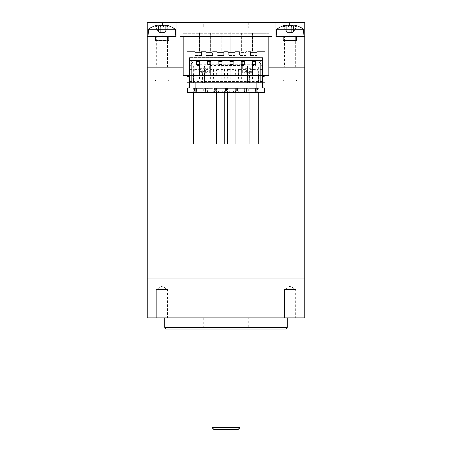 <?xml version="1.0" encoding="UTF-8"?>
<svg xmlns="http://www.w3.org/2000/svg" width="452" height="452" viewBox="0 0 452 452"><rect width="100%" height="100%" fill="white"/><g stroke="black" fill="none" stroke-linecap="round" stroke-linejoin="round"><path stroke-width="0.34" stroke-dasharray="2.26 1.69" d="M203.711 22.6L248.289 22.6L203.711 22.6L203.711 28.171L248.289 28.171L203.711 28.171M212.067 329.096L212.067 28.171L239.933 28.171L212.067 28.171L239.933 28.171L212.067 28.171L212.067 67.178L239.933 67.178L212.067 67.178L239.933 67.178L212.067 67.178L212.067 278.94L239.933 278.94L212.067 278.94L239.933 278.94L212.067 278.94L212.067 317.948L239.933 317.948L212.067 317.948M190.055 60.495L190.055 81.388L189.501 81.388L189.501 60.495L189.501 81.388L189.501 60.495L262.499 60.495L253.866 60.495L253.866 73.032L242.718 73.032L242.718 60.495L253.866 60.495L253.866 73.032L242.718 73.032L242.718 60.495L209.282 60.495L209.282 73.032L198.134 73.032L198.134 60.495L209.282 60.495L209.282 73.032L198.134 73.032L198.134 60.495L189.501 60.495L189.501 81.388L188.665 82.224L186.992 82.224L186.992 76.654L189.501 76.654L186.992 76.654L186.992 33.747L186.992 75.54L183.088 75.54L183.088 33.747L268.912 33.747L183.088 33.747L183.088 36.533L183.088 30.956L268.912 30.956L183.088 30.956L183.088 36.533L268.912 36.533L268.912 30.956L268.912 36.533L271.974 36.533L271.974 22.6M183.088 36.533L180.026 36.533L180.026 22.6M162.195 25.843L162.195 36.533L147.149 36.533L176.127 36.533L176.127 22.6L176.127 36.533L162.195 36.533L176.127 36.533L176.127 22.6L275.873 22.6L275.873 36.533L275.873 22.6L289.805 22.6L289.805 36.533L275.873 36.533L304.851 36.533L304.851 22.6L289.805 22.6M284.477 36.533L295.693 36.533L284.477 36.533L295.693 36.533L284.477 36.533L284.477 67.178L295.693 67.178L284.477 67.178L295.693 67.178L284.477 67.178L284.477 36.533M275.873 22.6L275.873 36.533L304.851 36.533L304.851 67.178L290.918 67.178L304.851 67.178L304.851 278.94L147.149 278.94L147.149 67.178L290.918 67.178L147.149 67.178L147.149 36.533L162.195 36.533L162.195 22.6L176.127 22.6M156.307 36.533L167.522 36.533L156.307 36.533L167.522 36.533L156.307 36.533L156.307 67.178L167.522 67.178L156.307 67.178L167.522 67.178L156.307 67.178L156.307 36.533M162.195 22.6L147.149 22.6L147.149 36.533M289.805 25.843L289.805 36.533L304.851 36.533M268.912 67.178L183.088 67.178L268.912 67.178M284.477 289.529L290.082 286.156L295.693 289.529L284.477 289.529L295.693 289.529L284.477 289.529L290.082 286.156L295.693 289.529L295.693 317.948L284.477 317.948L284.477 289.529L295.693 289.529L295.693 317.948L284.477 317.948L295.693 317.948L284.477 317.948L284.477 289.529M156.307 289.529L161.918 286.156L167.522 289.529L156.307 289.529L167.522 289.529L156.307 289.529L161.918 286.156L167.522 289.529L167.522 317.948L156.307 317.948L156.307 289.529L167.522 289.529L167.522 317.948L156.307 317.948L167.522 317.948L156.307 317.948L156.307 289.529M285.624 329.096L166.376 329.096M164.703 327.423L287.297 327.423M287.297 317.948L164.703 317.948L287.297 317.948M248.289 329.096L203.711 329.096L248.289 329.096L248.289 317.948L203.711 317.948L248.289 317.948M290.918 317.948L290.918 278.94L304.851 278.94L304.851 317.948L147.149 317.948L147.149 278.94L161.082 278.94L161.082 36.533M290.918 36.533L290.918 278.94L161.082 278.94L161.082 317.948M189.501 81.388L188.665 82.224L190.823 82.224L188.665 82.224L189.501 81.388L191.173 81.388L189.501 81.388L188.665 82.224L189.71 82.224L190.055 81.388L262.499 81.388L260.827 81.388L262.499 81.388L262.499 57.709L189.501 57.709L262.499 57.709L262.499 60.495L189.501 60.495L189.501 66.065L189.501 57.709L189.501 60.495L262.499 60.495L262.499 81.388L262.499 60.495L189.501 60.495L262.499 60.495L262.499 81.388L263.335 82.224L262.499 81.388L263.335 82.224L261.177 82.224L265.008 82.224L265.008 76.654L262.499 76.654L265.008 76.654L265.008 51.579L257.205 51.579L257.205 52.415L250.521 52.415L250.521 55.477L250.521 51.579L246.063 51.579L246.063 52.415L239.374 52.415L239.374 55.477L239.374 51.579L234.916 51.579L234.916 52.415L228.232 52.415L228.232 55.477L228.232 51.579L223.768 51.579L223.768 52.415L217.084 52.415L217.084 55.477L217.084 51.579L212.626 51.579L212.626 52.415L205.937 52.415L205.937 55.477L205.937 51.579L201.479 51.579L201.479 55.477L201.479 53.805L194.795 53.805L201.479 53.805L201.479 51.579L205.937 51.579L205.937 52.415L212.626 52.415L212.626 55.477L212.626 53.805L205.937 53.805L212.626 53.805L212.626 51.579L217.084 51.579L217.084 52.415L223.768 52.415L223.768 55.477L223.768 53.805L217.084 53.805L223.768 53.805L223.768 51.579L228.232 51.579L228.232 52.415L234.916 52.415L234.916 55.477L234.916 53.805L228.232 53.805L234.916 53.805L234.916 51.579L239.374 51.579L239.374 52.415L246.063 52.415L246.063 55.477L246.063 53.805L239.374 53.805L246.063 53.805L246.063 51.579L250.521 51.579L250.521 52.415L257.205 52.415L257.205 55.477L257.205 53.805L250.521 53.805L257.205 53.805L257.205 51.579L265.008 51.579L265.008 75.54L268.912 75.54L268.912 36.533M194.795 52.415L201.479 52.415L194.795 52.415L194.795 55.477L194.795 52.415M186.992 51.579L194.795 51.579L186.992 51.579M252.47 60.495L255.256 60.495L255.256 78.885L255.256 60.495L252.47 60.495L252.47 78.885L252.47 60.495M241.323 60.495L244.108 60.495L244.108 78.885L244.108 60.495L241.323 60.495L241.323 78.885L241.323 60.495M230.181 60.495L232.966 60.495L232.966 78.885L232.966 60.495L230.181 60.495L230.181 78.885L230.181 60.495M219.034 60.495L221.819 60.495L221.819 78.885L221.819 60.495L219.034 60.495L219.034 78.885L219.034 60.495M207.892 60.495L210.677 60.495L210.677 78.885L210.677 60.495L207.892 60.495L207.892 78.885L207.892 60.495M196.744 60.495L199.53 60.495L199.53 78.885L199.53 60.495L196.744 60.495L196.744 78.885L196.744 60.495M190.823 82.224L191.173 81.388L191.173 60.495L191.173 81.388L191.727 81.388L191.727 60.495L191.727 81.388L190.891 82.224L191.727 81.388L191.173 81.388L190.823 82.224M189.71 82.224L263.335 82.224L262.499 81.388M261.177 82.224L260.827 81.388L260.827 60.495L260.827 81.388L260.273 81.388L260.273 60.495L260.273 81.388L261.109 82.224L260.273 81.388L260.827 81.388L261.177 82.224M196.744 52.415L199.53 52.415L199.53 32.075L199.53 52.415L196.744 52.415L196.744 32.075L196.744 52.415M252.47 52.415L255.256 52.415L255.256 32.075L255.256 52.415L252.47 52.415L252.47 32.075L252.47 52.415M257.205 55.477L250.521 55.477L257.205 55.477M252.47 78.885L255.256 78.885L252.47 78.885M252.47 32.075L255.256 32.075L252.47 32.075M241.323 46.878L241.323 32.075L241.323 52.415L244.108 52.415L244.108 32.075L244.108 52.415L241.323 52.415L241.323 46.878L244.108 46.878M246.063 55.477L239.374 55.477L246.063 55.477M241.323 78.885L244.108 78.885L241.323 78.885M241.323 47.827L244.108 47.827M241.323 41.957L244.108 41.957M241.323 32.075L244.108 32.075L241.323 32.075M241.323 42.9L244.108 42.9M230.181 47.827L230.181 32.075L230.181 52.415L232.966 52.415L232.966 32.075L232.966 52.415L230.181 52.415L230.181 47.827L232.966 47.827M234.916 55.477L228.232 55.477L234.916 55.477M230.181 78.885L232.966 78.885L230.181 78.885M230.181 46.878L232.966 46.878M230.181 42.9L232.966 42.9M230.181 32.075L232.966 32.075L230.181 32.075M230.181 41.957L232.966 41.957M219.034 52.415L221.819 52.415L221.819 32.075L221.819 52.415L219.034 52.415L219.034 32.075L219.034 52.415M223.768 55.477L217.084 55.477L223.768 55.477M219.034 78.885L221.819 78.885L219.034 78.885M221.819 47.827L219.034 47.827M221.819 46.878L219.034 46.878M221.819 42.9L219.034 42.9M221.819 32.075L219.034 32.075L221.819 32.075M221.819 41.957L219.034 41.957M207.892 52.415L210.677 52.415L210.677 32.075L210.677 52.415L207.892 52.415L207.892 32.075L207.892 52.415M212.626 55.477L205.937 55.477L212.626 55.477M207.892 78.885L210.677 78.885L207.892 78.885M210.677 46.878L207.892 46.878M210.677 47.827L207.892 47.827M210.677 41.957L207.892 41.957M210.677 32.075L207.892 32.075L210.677 32.075M210.677 42.9L207.892 42.9M201.479 55.477L194.795 55.477L201.479 55.477M196.744 78.885L199.53 78.885L196.744 78.885M196.744 32.075L199.53 32.075L196.744 32.075M261.945 60.495L261.945 81.388L262.29 82.224M195.908 60.495L195.908 57.709M197.021 60.495L197.021 57.709L197.021 60.495M254.979 60.495L254.979 57.709L254.979 60.495M256.092 60.495L256.092 57.709M265.008 33.747L265.008 75.54L265.008 33.747M186.992 75.54L265.008 75.54M159.652 25.171A21.204 14.944 90 0 0 158.11 25.171A21.204 15.04 90 0 1 159.675 25.171L159.686 25.945L160.68 26.758L160.675 26.041L160.68 26.758L159.686 25.945A21.204 18.368 -0.3 0 1 164.189 25.945L164.178 25.171A21.204 14.944 -90 0 1 165.72 25.171A21.204 15.04 -90 0 0 164.155 25.171L164.144 25.945L163.149 26.758L163.161 26.041L163.189 26.758L164.189 25.945L163.189 26.758L163.166 26.03A20.38 14.458 90 0 1 165.302 26.03L165.313 26.03A20.38 14.362 90 0 0 163.189 26.03L163.161 31.86L163.573 32.544L164.929 32.544L165.325 31.86L165.313 26.041L165.325 31.86L168.257 26.758A20.594 20.594 90 0 0 165.325 26.041A20.594 20.594 -90 0 1 168.257 26.758L164.918 32.544L163.551 32.544L163.161 31.86L163.178 26.041L163.149 26.758L164.144 25.945A21.204 18.368 0.3 0 0 159.641 25.945L160.641 26.758L159.641 25.945L159.652 25.171L160.652 26.041L160.641 26.758L160.641 26.03A20.38 14.362 -90 0 0 158.516 26.03A20.38 14.362 -90 0 1 160.641 26.03L160.471 25.883M164.94 25.142A21.204 14.95 -90 0 0 164.178 25.171L163.189 26.03A20.38 14.362 90 0 1 165.313 26.03L165.302 26.03A20.38 14.453 90 0 0 163.166 26.03L164.178 25.171L164.189 25.945A21.204 18.368 -0.3 0 0 163.341 25.877L164.155 25.171M165.72 25.171L165.313 26.03L165.72 25.171A21.515 21.515 -90 0 1 168.737 25.945A21.515 21.515 90 0 0 165.709 25.171L165.302 26.03L165.709 25.171M163.149 26.758L163.161 31.86L163.189 26.758L163.178 31.86L163.556 32.544L164.918 32.544L165.313 31.86L165.325 26.041L165.313 31.86L168.263 26.758A20.594 20.594 -90 0 0 165.313 26.041A20.594 20.594 90 0 1 168.263 26.758L164.929 32.544L163.573 32.544L163.178 31.86L163.149 26.758M158.889 25.142A21.204 15.04 90 0 0 158.121 25.171L158.505 26.041L158.11 25.171A21.515 21.515 90 0 0 155.092 25.945L155.573 26.758L155.092 25.945A21.515 21.515 -90 0 1 158.121 25.171L158.528 26.03L158.505 31.86L158.912 32.544L158.505 31.86L158.516 26.041A20.594 20.594 90 0 0 155.573 26.758A20.594 20.594 -90 0 1 158.505 26.041L158.528 26.03A20.38 14.453 -90 0 1 160.663 26.03A20.38 14.458 -90 0 0 158.528 26.03L158.121 25.171A21.515 21.515 -90 0 0 155.104 25.945L158.505 31.86L155.104 25.939M163.551 32.544L158.901 32.544L160.279 32.544L160.675 31.86L160.279 32.544L163.573 32.544L158.912 32.544L158.516 31.86L158.901 32.544L160.257 32.544L160.652 31.86L160.257 32.544L163.556 32.544M160.652 31.86L160.652 26.041L160.652 31.86M161.918 25.837A21.204 18.368 -0.3 0 0 159.686 25.945L159.675 25.171L160.488 25.877M160.675 26.041L160.675 31.86L160.675 26.041M160.68 26.758L160.675 31.86L160.68 26.758M155.042 25.837L155.042 25.837A21.634 21.634 0 0 0 148.618 29.29L175.212 29.29A21.634 21.634 0 0 0 168.794 25.837L168.737 25.945A21.515 21.515 -90 0 0 168.726 25.939M168.811 36.533A0.559 0.559 90 0 0 168.251 37.087L155.578 37.087L168.251 37.087L155.578 37.087L168.251 37.087L168.811 36.533L155.019 36.533L168.811 36.533A0.559 0.559 -90 0 0 168.251 37.087L168.251 39.917L155.578 39.917L168.251 39.917L155.578 39.917L168.251 39.917L168.878 40.544L154.951 40.544L168.878 40.544L154.951 40.544L168.878 40.544L168.878 79.857L154.951 79.857L168.878 79.857L154.951 79.857L168.878 79.857L167.624 81.111L156.206 81.111L167.624 81.111L156.206 81.111L167.624 81.111L168.878 79.857L168.878 40.544L168.251 39.917L168.251 37.087L168.811 36.533L155.019 36.533L168.811 36.533M175.845 36.533L147.985 36.533L175.845 36.533L147.985 36.533L175.845 36.533L175.212 29.29M291.342 26.041L291.348 26.758L292.331 25.945A21.204 18.368 0.1 0 0 287.822 25.945L288.822 26.758L287.839 25.945A21.204 18.368 -0.1 0 1 292.348 25.945L291.348 26.758L291.337 26.041L291.337 31.86L291.738 32.544L293.094 32.544L293.489 31.86L293.478 26.03A20.38 14.391 90 0 0 291.354 26.03A20.38 14.43 90 0 1 293.478 26.03L293.489 31.86L296.427 26.758A20.594 20.594 90 0 0 293.489 26.041A20.594 20.594 -90 0 1 296.427 26.758L293.094 32.544L291.726 32.544L291.337 31.86L291.342 26.041M292.348 25.945L292.342 25.171L291.354 26.03L292.331 25.171A21.204 14.978 -90 0 1 293.89 25.171L293.478 26.03A20.38 14.311 90 0 0 291.37 26.03L291.382 26.758L292.382 25.945M292.331 25.945L292.331 25.171A21.204 15.012 -90 0 1 293.879 25.171A21.515 21.515 -90 0 1 296.902 25.945A21.515 21.515 90 0 0 293.879 25.171L293.478 26.03L293.902 25.171M291.331 26.758L291.337 31.86L291.348 26.758M288.828 26.041L288.834 31.86L288.432 32.544L287.071 32.544L286.681 31.86L287.077 32.544L288.438 32.544L288.834 31.86L288.828 26.041M287.822 25.945L287.828 25.171L288.817 26.03A20.38 14.43 -90 0 0 286.692 26.03A20.38 14.391 -90 0 1 288.817 26.03L287.839 25.171A21.204 14.978 90 0 0 286.28 25.171L286.692 26.03A20.38 14.311 -90 0 1 288.8 26.03L288.788 26.758L287.788 25.945L287.805 25.171L288.8 26.03M283.251 25.945A21.515 21.515 90 0 1 283.28 25.933L283.749 26.758A20.594 20.594 -90 0 1 286.675 26.041A20.594 20.594 90 0 0 283.749 26.758L283.268 25.945L283.743 26.758A20.594 20.594 -90 0 1 286.681 26.041L286.681 31.86L286.681 26.041A20.594 20.594 90 0 0 283.743 26.758L283.251 25.945A21.515 21.515 -90 0 1 286.285 25.171A21.515 21.515 90 0 0 283.268 25.945L283.212 25.837A21.634 21.634 0 0 0 276.788 29.29L303.382 29.29A21.634 21.634 0 0 0 296.958 25.837L296.958 25.837M287.839 25.945L287.839 25.171A21.204 15.012 90 0 0 286.285 25.171L286.692 26.03L286.269 25.171M288.839 26.758L288.834 31.86L288.822 26.758M291.359 26.041L291.359 31.86L291.755 32.544L293.105 32.544L293.495 31.86L293.484 26.03M288.811 26.041L288.811 31.86L288.416 32.544L287.065 32.544L286.675 31.86L287.088 32.544L288.455 32.544L288.856 31.86L288.845 26.03A20.38 14.504 -90 0 0 286.704 26.03L286.687 26.03M296.981 36.533A0.559 0.559 90 0 0 296.422 37.087L283.749 37.087L296.422 37.087L283.749 37.087L296.422 37.087L296.981 36.533L283.189 36.533L296.981 36.533M283.749 39.917L296.422 39.917L283.749 39.917L296.422 39.917L283.749 39.917L283.121 40.544L297.049 40.544L283.121 40.544L297.049 40.544L283.121 40.544L283.121 79.857L297.049 79.857L283.121 79.857L297.049 79.857L283.121 79.857L284.376 81.111L295.794 81.111L284.376 81.111L295.794 81.111L284.376 81.111L283.121 79.857L283.121 40.544L283.749 39.917L283.749 37.087L283.749 39.917M304.015 36.533L276.155 36.533L304.015 36.533L276.155 36.533L304.015 36.533L303.382 29.29M155.573 26.758A20.594 20.594 90 0 1 158.516 26.041L158.516 31.86L158.505 26.041A20.594 20.594 -90 0 0 155.567 26.758L158.516 31.86L155.567 26.758M155.578 39.917L154.951 40.544L154.951 79.857L156.206 81.111L154.951 79.857L154.951 40.544L155.578 39.917L155.578 37.087L155.578 39.917M291.5 25.877L291.325 26.03A20.38 14.504 90 0 1 293.467 26.03L293.868 25.171A21.515 21.515 90 0 1 296.885 25.945L296.422 26.758A20.594 20.594 90 0 0 293.495 26.041A20.594 20.594 -90 0 1 296.422 26.758L296.913 25.945M293.467 26.03L293.495 31.86L296.422 26.758L293.082 32.544L291.715 32.544L291.314 31.86L291.325 26.03M293.868 25.171A21.204 15.091 -90 0 0 293.111 25.142M291.314 26.041L291.297 26.758L292.291 25.945A21.204 18.362 0.7 0 0 290.082 25.837M292.314 25.171L292.291 25.945M291.297 26.758L291.314 31.86M287.805 25.171A21.204 14.893 90 0 0 287.06 25.142M286.675 26.041L286.675 31.86L286.692 26.041M283.732 26.758L286.675 31.86L283.749 26.758M286.302 25.171L286.704 26.03M288.856 26.041L288.873 26.758L287.879 25.945M288.873 26.758L288.856 31.86M288.67 25.877A21.204 18.362 0.7 0 0 287.788 25.945M291.359 31.86L291.382 26.758M288.455 32.544L291.755 32.544M291.715 32.544L288.416 32.544M288.811 31.86L288.788 26.758M199.53 65.512L199.53 72.241L207.892 72.241L207.892 65.512L244.108 65.512L244.108 72.241L252.47 72.241L252.47 65.512L256.092 65.512L256.092 64.676L195.908 64.676L195.908 65.512L199.53 65.512L199.53 72.241M195.908 82.224L195.908 65.512M256.092 82.224L256.092 65.512M244.108 65.512L244.108 68.602L252.47 68.602L252.47 72.241M252.47 65.512L252.47 68.602M199.53 68.602L207.892 68.602L207.892 72.241M207.892 65.512L207.892 68.602M199.53 71.388L207.892 71.388M195.908 92.259L195.908 64.676M263.058 92.259L264.448 92.259L264.448 88.914L263.058 88.914L263.058 92.259L188.942 92.259L188.942 88.914L187.552 88.914A1.113 1.113 0 0 1 188.665 87.801L188.942 88.914L263.058 88.914L263.058 87.801L188.942 87.801M187.552 88.914L187.552 92.259L188.942 92.259M192.563 92.259L203.711 92.259L192.563 92.259L192.981 91.146L196.467 91.146L196.049 92.259L196.467 91.146L199.807 91.146L200.225 92.259L199.807 91.146L203.293 91.146L203.711 92.259L214.853 92.259L203.711 92.259L203.293 91.146L192.981 91.146L192.563 92.259M216.248 92.259L226 92.259L216.248 92.259L216.666 91.146L215.271 91.146L214.853 92.259L214.434 91.146L204.129 91.146L203.711 92.259L204.129 91.146L207.609 91.146L207.191 92.259L207.609 91.146L210.954 91.146L211.372 92.259L210.954 91.146L214.434 91.146L214.853 92.259L215.271 91.146L218.757 91.146L218.339 92.259L218.757 91.146L222.101 91.146L222.52 92.259L222.101 91.146L225.582 91.146L216.666 91.146L216.248 92.259M227.396 92.259L237.147 92.259L227.396 92.259L227.814 91.146L226.418 91.146L226 92.259L225.582 91.146L226 92.259L226.418 91.146L229.898 91.146L229.48 92.259L229.898 91.146L233.243 91.146L233.661 92.259L233.243 91.146L236.729 91.146L227.814 91.146L227.396 92.259M238.537 92.259L248.289 92.259L238.537 92.259L238.955 91.146L237.566 91.146L237.147 92.259L236.729 91.146L237.147 92.259L237.566 91.146L241.046 91.146L240.628 92.259L241.046 91.146L244.391 91.146L244.809 92.259L244.391 91.146L247.871 91.146L238.955 91.146L238.537 92.259M249.685 92.259L259.437 92.259L249.685 92.259L250.103 91.146L248.707 91.146L248.289 92.259L247.871 91.146L248.289 92.259L248.707 91.146L252.193 91.146L251.775 92.259L252.193 91.146L255.533 91.146L255.951 92.259L255.533 91.146L259.019 91.146L250.103 91.146L249.685 92.259M194.377 91.146L193.959 92.259L194.377 91.146L194.377 88.355L192.981 88.355L203.293 88.355L203.293 91.146L203.293 88.355L194.377 88.355L194.377 91.146M201.897 91.146L202.315 92.259L201.897 91.146L201.897 88.355L201.897 91.146M205.519 91.146L205.101 92.259L205.519 91.146L205.519 88.355L204.129 88.355L207.609 88.355L207.609 91.146L207.609 88.355L210.954 88.355L210.954 91.146L210.954 88.355L214.434 88.355L214.434 91.146L214.434 88.355L205.519 88.355L205.519 91.146M213.045 91.146L213.463 92.259L213.045 91.146L213.045 88.355L213.045 91.146M224.186 91.146L224.604 92.259L224.186 91.146L224.186 88.355L215.271 88.355L218.757 88.355L218.757 91.146L218.757 88.355L222.101 88.355L222.101 91.146L222.101 88.355L225.582 88.355L225.582 91.146L225.582 88.355L224.186 88.355L224.186 91.146M235.334 91.146L235.752 92.259L235.334 91.146L235.334 88.355L226.418 88.355L229.898 88.355L229.898 91.146L229.898 88.355L233.243 88.355L233.243 91.146L233.243 88.355L236.729 88.355L236.729 91.146L236.729 88.355L235.334 88.355L235.334 91.146M246.481 91.146L246.899 92.259L246.481 91.146L246.481 88.355L237.566 88.355L241.046 88.355L241.046 91.146L241.046 88.355L244.391 88.355L244.391 91.146L244.391 88.355L247.871 88.355L247.871 91.146L247.871 88.355L246.481 88.355L246.481 91.146M257.623 91.146L258.041 92.259L257.623 91.146L257.623 88.355L248.707 88.355L252.193 88.355L252.193 91.146L252.193 88.355L255.533 88.355L255.533 91.146L255.533 88.355L259.019 88.355L259.019 91.146L259.437 92.259L259.019 91.146L259.019 88.355L257.623 88.355L257.623 91.146M248.707 88.355L248.707 91.146L248.707 88.355M250.103 88.355L250.103 91.146L250.103 88.355M237.566 88.355L237.566 91.146L237.566 88.355M238.955 88.355L238.955 91.146L238.955 88.355M226.418 88.355L226.418 91.146L226.418 88.355M227.814 88.355L227.814 91.146L227.814 88.355M215.271 88.355L215.271 91.146L215.271 88.355M216.666 88.355L216.666 91.146L216.666 88.355M204.129 88.355L204.129 91.146L204.129 88.355M196.467 88.355L196.467 91.146L196.467 88.355M192.981 88.355L192.981 91.146L192.981 88.355M199.807 88.355L199.807 91.146L199.807 88.355M263.058 87.801L263.335 87.801A1.113 1.113 90 0 1 264.448 88.914M189.501 82.224L189.501 66.625L193.399 61.048L258.6 61.048L258.211 60.495L262.109 66.065L262.499 66.065L189.501 66.065L189.891 66.065L189.501 66.625L189.501 87.801L262.499 87.801L262.499 69.97L260.273 69.97L260.273 82.784L258.324 82.784L262.499 82.784L260.273 82.784L260.273 69.97M256.092 92.259L256.092 64.676M258.6 61.048L262.499 66.625L262.499 82.224M193.399 61.048L189.891 66.065L191.727 66.065L191.727 82.784L193.676 82.784L191.727 82.784L191.727 63.438L189.501 66.625L191.727 63.438L191.727 82.784L189.501 82.784L189.501 66.625L189.501 82.784L191.727 82.784L191.727 69.97L189.501 69.97M262.499 60.495L262.499 66.065L262.499 60.495M256.369 60.495L251.357 60.495L256.369 60.495L255.589 61.608L252.137 61.608L251.357 60.495L252.137 61.608L255.589 61.608L256.369 60.495M245.227 60.495L240.21 60.495L245.227 60.495L244.447 61.608L240.989 61.608L240.21 60.495L240.989 61.608L244.447 61.608L245.227 60.495M234.079 60.495L229.062 60.495L234.079 60.495L233.3 61.608L229.848 61.608L229.062 60.495L229.848 61.608L233.3 61.608L234.079 60.495M222.938 60.495L217.92 60.495L222.938 60.495L222.152 61.608L218.7 61.608L217.92 60.495L218.7 61.608L222.152 61.608L222.938 60.495M211.79 60.495L206.773 60.495L211.79 60.495L211.011 61.608L207.553 61.608L206.773 60.495L207.553 61.608L211.011 61.608L211.79 60.495M200.643 60.495L195.631 60.495L200.643 60.495L199.863 61.608L196.411 61.608L195.631 60.495L196.411 61.608L199.863 61.608L200.643 60.495M193.676 82.784L194.236 69.97L202.038 69.97L202.598 82.784L204.824 82.784L205.383 69.97L213.186 69.97L213.739 82.784L215.971 82.784L216.525 69.97L224.328 69.97L224.887 82.784L227.113 82.784L227.672 69.97L235.475 69.97L236.029 82.784L238.26 82.784L238.814 69.97L246.617 69.97L247.176 82.784L249.402 82.784L249.962 69.97L257.764 69.97L258.324 82.784M260.273 69.41L262.499 69.41L262.499 66.625L262.109 66.065L260.273 66.065L260.273 82.784L260.273 63.438L260.273 66.065L249.125 66.065L249.125 82.784L247.176 82.784M191.727 69.97L191.727 66.065L249.125 66.065L249.125 82.784L249.685 69.41L258.041 69.41L258.6 82.784L258.6 66.065L258.6 82.784M191.727 69.41L189.501 69.41M262.499 66.625L260.273 63.438L262.499 66.625L262.499 82.784L262.499 66.625M262.499 69.41L262.499 69.97M238.26 82.784L236.029 82.784M227.113 82.784L224.887 82.784M215.971 82.784L213.739 82.784M204.824 82.784L202.598 82.784M237.984 82.784L237.984 66.065L237.984 82.784L238.537 69.41L246.899 69.41L246.617 69.97M246.899 69.41L247.453 82.784L247.453 66.065L247.453 82.784M226.836 82.784L226.836 66.065L226.836 82.784L227.396 69.41L235.752 69.41L236.311 82.784L236.311 66.065L236.311 82.784M215.689 82.784L215.689 66.065L215.689 82.784L216.248 69.41L224.604 69.41L225.164 82.784L225.164 66.065L225.164 82.784M204.547 82.784L204.547 66.065L204.547 82.784L205.101 69.41L213.463 69.41L214.016 82.784L214.016 66.065L214.016 82.784M193.399 82.784L193.399 66.065L193.399 82.784L193.959 69.41L202.315 69.41L202.875 82.784L202.875 66.065L202.875 82.784M249.685 69.41L249.962 69.97M258.041 69.41L257.764 69.97M238.537 69.41L238.814 69.97M227.396 69.41L227.672 69.97M235.752 69.41L235.475 69.97M216.248 69.41L216.525 69.97M224.604 69.41L224.328 69.97M205.101 69.41L205.383 69.97M213.463 69.41L213.186 69.97M193.959 69.41L194.236 69.97M202.315 69.41L202.038 69.97M252.137 64.393L255.589 64.393L255.589 61.608L255.589 64.393L252.137 64.393L252.137 61.608L252.137 64.393M240.989 64.393L244.447 64.393L244.447 61.608L244.447 64.393L240.989 64.393L240.989 61.608L240.989 64.393M229.848 64.393L233.3 64.393L233.3 61.608L233.3 64.393L229.848 64.393L229.848 61.608L229.848 64.393M218.7 64.393L222.152 64.393L222.152 61.608L222.152 64.393L218.7 64.393L218.7 61.608L218.7 64.393M207.553 64.393L211.011 64.393L211.011 61.608L211.011 64.393L207.553 64.393L207.553 61.608L207.553 64.393M196.411 64.393L199.863 64.393L199.863 61.608L199.863 64.393L196.411 64.393L196.411 61.608L196.411 64.393M244.108 68.602L244.108 71.388L252.47 71.388M244.108 71.388L244.108 72.241M193.761 88.355L202.123 88.355L193.761 88.355L193.761 92.259M216.389 88.355L224.746 88.355L216.389 88.355L216.389 92.259M216.389 144.081L224.746 144.081M227.531 144.081L235.893 144.081M227.531 88.355L235.893 88.355L227.531 88.355L227.531 92.259M249.82 144.081L258.182 144.081M249.82 88.355L258.182 88.355L249.82 88.355L249.82 92.259M238.26 429.4L213.739 429.4M212.067 427.728L239.933 427.728M248.289 22.6L248.289 28.171M239.933 317.948L239.933 329.096M295.693 67.178L295.693 36.533L295.693 67.178M167.522 67.178L167.522 36.533L167.522 67.178M203.711 317.948L203.711 329.096M148.618 29.29L147.985 36.533M296.422 37.087L296.422 39.917L297.049 40.544L297.049 79.857L295.794 81.111L297.049 79.857L297.049 40.544L296.422 39.917L296.422 37.087M276.788 29.29L276.155 36.533M202.123 92.259L202.123 88.355M224.746 92.259L224.746 88.355M235.893 88.355L235.893 92.259M258.182 88.355L258.182 92.259"/><path stroke-width="0.68" d="M180.026 22.6L271.974 22.6L271.974 36.533L180.026 36.533L180.026 22.6L162.195 22.6L162.195 25.843M176.127 22.6L176.127 36.533L147.149 36.533L147.149 22.6L162.195 22.6M289.805 25.843L289.805 22.6L271.974 22.6M289.805 22.6L304.851 22.6L304.851 36.533L275.873 36.533L275.873 22.6M304.851 36.533L304.851 67.178L268.912 67.178L304.851 67.178L304.851 317.948L290.918 317.948L290.918 278.94L304.851 278.94L290.918 278.94L290.918 36.533M183.088 67.178L147.149 67.178L183.088 67.178M147.149 36.533L147.149 278.94L290.918 278.94L161.082 278.94L161.082 36.533M166.376 329.096L285.624 329.096L287.297 327.423L164.703 327.423L166.376 329.096M287.297 327.423L287.297 317.948M161.082 317.948L161.082 278.94L147.149 278.94L147.149 317.948L290.918 317.948M265.008 75.54L265.008 82.224L186.992 82.224L186.992 75.54M268.912 36.533L268.912 75.54L183.088 75.54L183.088 36.533M155.104 25.939L155.092 25.945A21.515 21.515 90 0 1 158.11 25.171A21.204 14.95 90 0 1 159.652 25.171L159.641 25.945A21.204 18.368 0.3 0 1 164.144 25.945L164.155 25.171L163.166 26.03M164.155 25.171A21.204 15.04 -90 0 1 165.709 25.171A21.515 21.515 90 0 1 168.726 25.945A21.515 21.515 -90 0 0 165.72 25.171A21.204 14.95 -90 0 0 164.94 25.142M158.889 25.142A21.204 15.04 90 0 1 159.675 25.171L160.663 26.03M159.652 25.171L160.641 26.03M168.726 25.945L168.794 25.837A21.634 21.634 0 0 1 175.212 29.29L148.618 29.29L147.985 36.533M163.341 25.877A21.204 18.368 -0.3 0 0 161.918 25.837M287.06 25.142A21.204 14.893 90 0 0 286.269 25.171A21.515 21.515 90 0 0 283.28 25.933A21.515 21.515 -90 0 1 286.302 25.171A21.204 15.091 90 0 1 287.856 25.171L287.879 25.945A21.204 18.362 -0.7 0 1 292.382 25.945L292.365 25.171L291.37 26.03M292.365 25.171A21.204 14.893 -90 0 1 293.902 25.171A21.515 21.515 -90 0 1 296.913 25.945L296.891 25.933M293.111 25.142A21.204 15.091 -90 0 0 292.314 25.171L291.325 26.03M287.856 25.171L288.845 26.03M296.958 25.837A21.634 21.634 0 0 1 303.382 29.29L276.788 29.29A21.634 21.634 0 0 1 283.206 25.837L283.285 25.945M276.788 29.29L276.155 36.533M290.082 25.837A21.204 18.362 0.7 0 0 288.67 25.877M262.499 82.224L262.499 87.801L263.335 87.801A1.113 1.113 0 0 1 264.448 88.914L264.448 92.259L195.908 92.259L195.908 82.224M256.092 92.259L256.092 82.224M189.501 82.224L189.501 87.801L188.665 87.801A1.113 1.113 0 0 0 187.552 88.914L187.552 92.259L195.908 92.259M193.761 92.259L193.761 144.081L202.123 144.081L193.761 144.081M224.746 92.259L224.746 144.081L216.389 144.081L216.389 92.259M235.893 92.259L235.893 144.081L227.531 144.081L227.531 92.259M258.182 92.259L258.182 144.081L249.82 144.081L249.82 92.259M213.739 429.4L238.26 429.4L239.933 427.728L212.067 427.728L213.739 429.4M164.703 317.948L164.703 327.423M155.578 37.087L155.019 36.533L155.578 37.087M283.749 37.087L283.189 36.533L283.749 37.087M296.981 36.533L296.422 37.087M155.042 25.837A21.634 21.634 0 0 0 148.618 29.29M175.212 29.29L175.845 36.533M303.382 29.29L304.015 36.533M202.123 144.081L202.123 92.259M212.067 329.096L212.067 427.728M239.933 329.096L239.933 427.728"/></g></svg>
